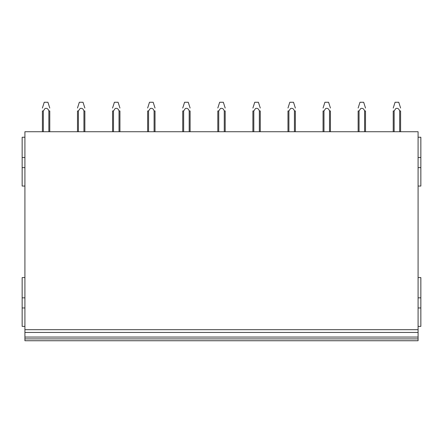 <?xml version="1.0" encoding="UTF-8"?>
<svg xmlns="http://www.w3.org/2000/svg" width="443" height="443" viewBox="0 0 443 443"><rect width="100%" height="100%" fill="white"/><g stroke="black" fill="none" stroke-linecap="round" stroke-linejoin="round"><path stroke-width="0.66" d="M24.913 137.247L22.15 137.247L22.15 186.049L24.913 186.049M22.15 167.637L24.913 167.637M22.15 157.503L24.913 157.503M24.913 277.578L22.15 277.578L22.15 326.375L24.913 326.375M22.15 307.963L24.913 307.963M22.15 297.834L24.913 297.834M24.913 332.455L24.913 131.726L418.087 131.726L418.087 332.455L24.913 332.455L24.913 340.739L418.087 340.739L418.087 338.901L24.913 338.901M418.087 338.901L418.087 337.057L24.913 337.057L418.087 337.057L418.087 332.455M24.913 329.692L418.087 329.692M418.087 186.049L420.85 186.049L420.85 137.247L418.087 137.247M418.087 167.637L420.85 167.637M418.087 157.503L420.85 157.503M418.087 326.375L420.85 326.375L420.85 277.578L418.087 277.578M418.087 307.963L420.85 307.963M418.087 297.834L420.85 297.834M400.594 110.938L400.594 131.726M393.229 131.726L393.229 110.944L394.148 110.938L394.148 131.726M399.675 131.726L399.675 110.927L400.594 110.927M394.148 110.938L395.832 108.524C397.642 107.926 398.921 108.729 399.675 110.927M393.229 108.053L395.067 102.261L398.755 102.261L400.594 108.037M365.508 110.938L365.508 131.726M358.143 131.726L358.143 110.944L359.063 110.938L359.063 131.726M364.589 131.726L364.589 110.927L365.508 110.927M359.063 110.938L360.752 108.524C362.562 107.926 363.841 108.729 364.589 110.927M358.143 108.053L359.982 102.261L363.67 102.261L365.508 108.037M330.428 131.726L330.428 110.938M323.063 131.726L323.063 110.944L323.983 110.938L323.983 131.726M329.509 131.726L329.509 110.927L330.428 110.927M323.983 110.938L325.666 108.524C327.482 107.926 328.761 108.729 329.509 110.927M323.063 108.053L324.902 102.261L328.59 102.261L330.428 108.037M295.348 110.938L295.348 131.726M288.902 131.726L288.902 110.938L287.983 110.944L287.983 131.726M294.429 131.726L294.429 110.927L295.348 110.927M288.902 110.938L290.586 108.524C292.397 107.926 293.676 108.729 294.429 110.927M287.983 108.053L289.822 102.261L293.51 102.261L295.348 108.037M260.262 110.938L260.262 131.726M253.817 131.726L253.817 110.938L252.898 110.944L252.898 131.726M259.343 131.726L259.343 110.927L260.262 110.927M253.817 110.938L255.506 108.524C257.317 107.926 258.596 108.729 259.343 110.927M252.898 108.037L254.736 102.261L258.424 102.261L260.262 108.037M225.182 110.938L225.182 131.726M218.737 131.726L218.737 110.938L217.818 110.944L217.818 131.726M224.263 131.726L224.263 110.927L225.182 110.927M218.737 110.938L220.42 108.524C222.236 107.926 223.516 108.729 224.263 110.927M217.818 108.037L219.656 102.261L223.344 102.261L225.182 108.037M190.102 110.938L190.102 131.726M182.737 110.944L182.737 131.726L182.737 110.949L183.657 110.938L183.657 131.726M189.183 131.726L189.183 110.927L190.102 110.927M183.657 110.938L185.34 108.524C187.151 107.926 188.43 108.729 189.183 110.927M182.737 108.037L184.576 102.261L188.264 102.261L190.102 108.037M155.017 110.938L155.017 131.726M147.652 110.949L147.652 131.726L147.652 110.944L148.571 110.938L148.571 131.726M154.098 131.726L154.098 110.927L155.017 110.927M148.571 110.938L150.26 108.524C152.071 107.926 153.35 108.729 154.098 110.927M147.652 108.053L149.49 102.261L153.178 102.261L155.017 108.037M119.937 110.938L119.937 131.726M112.572 110.949L112.572 131.726L112.572 110.944L113.491 110.938L113.491 131.726M119.017 131.726L119.017 110.927L119.937 110.927M113.491 110.938L115.174 108.524C116.991 107.926 118.27 108.729 119.017 110.927M112.572 108.053L114.41 102.261L118.098 102.261L119.937 108.037M84.857 131.726L84.857 110.938M78.411 131.726L78.411 110.938L77.492 110.944L77.492 131.726M83.937 131.726L83.937 110.927L84.857 110.927M78.411 110.938L80.094 108.524C81.905 107.926 83.184 108.729 83.937 110.927M77.492 108.053L79.33 102.261L83.018 102.261L84.857 108.037M49.771 131.726L49.771 110.938M42.406 131.726L42.406 110.944L43.325 110.938L43.325 131.726M48.852 131.726L48.852 110.927L49.771 110.927M43.325 110.938L45.014 108.524C46.825 107.926 48.104 108.729 48.852 110.927M42.406 108.053L44.245 102.261L47.933 102.261L49.771 108.037M254.742 102.261L252.898 108.053M219.662 102.261L217.818 108.053M184.581 102.261L182.737 108.053M44.245 102.261L42.406 108.037M79.33 102.261L77.492 108.037M114.41 102.261L112.572 108.037M149.49 102.261L147.652 108.037M289.822 102.261L287.983 108.037M324.902 102.261L323.063 108.037M359.982 102.261L358.143 108.037M395.067 102.261L393.229 108.037"/></g></svg>
